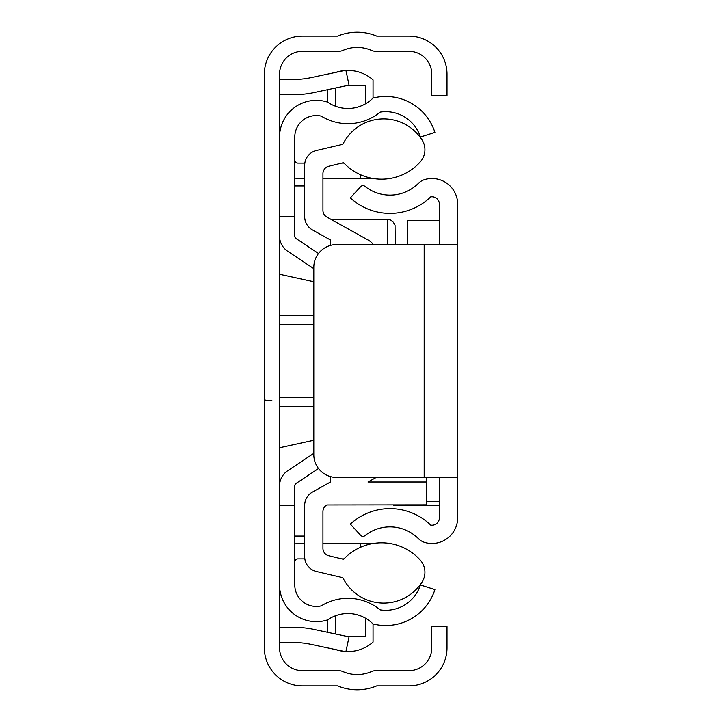 <?xml version="1.0" encoding="UTF-8"?>
<svg xmlns="http://www.w3.org/2000/svg" width="722" height="722" viewBox="0 0 722 722"><rect width="100%" height="100%" fill="white"/><g stroke="black" fill="none" stroke-linecap="round" stroke-linejoin="round"><path stroke-width="1.08" d="M279.558 647.842L279.558 74.158A22.833 22.833 0 0 1 302.392 51.325L338.401 51.325A11.417 11.417 0 0 0 342.95 50.378A35.775 35.775 0 0 1 371.442 50.378A11.417 11.417 0 0 0 375.991 51.325L408.95 51.325A22.833 22.833 0 0 1 431.783 74.158L431.783 95.466L447.008 95.466L447.008 74.158A38.058 38.058 0 0 0 408.95 36.1L376.767 36.1A50.991 50.991 0 0 0 337.625 36.1L302.392 36.1A38.058 38.058 0 0 0 264.333 74.158L264.333 647.842A38.058 38.058 0 0 0 302.392 685.9L337.625 685.9A50.991 50.991 0 0 0 376.767 685.9L408.95 685.9A38.058 38.058 0 0 0 447.008 647.842L447.008 626.534L431.783 626.534L431.783 647.842A22.833 22.833 0 0 1 408.95 670.675L375.991 670.675A11.417 11.417 0 0 0 371.442 671.622A35.775 35.775 0 0 1 342.95 671.622A11.417 11.417 0 0 0 338.401 670.675L302.392 670.675A22.833 22.833 0 0 1 279.558 647.842M279.558 77.859A1.525 1.525 0 0 0 281.084 79.384L294.784 79.384A76.108 76.108 0 0 0 310.604 77.723L345.883 70.224L349.051 85.115L313.772 92.615A91.333 91.333 0 0 1 294.784 94.609L281.084 94.609A16.741 16.741 0 0 1 279.558 94.537M279.558 644.141A1.525 1.525 0 0 1 281.084 642.616L294.784 642.616A76.108 76.108 0 0 1 310.604 644.277L345.883 651.776L349.051 636.885L313.772 629.385A91.333 91.333 0 0 0 294.784 627.391L281.084 627.391A16.741 16.741 0 0 0 279.558 627.463M395.25 244.55L395.042 225.264L393.021 221.663L390.611 220.039L387.642 219.434L331.136 219.434M264.333 399.419A7.608 1.345 -0 0 0 271.95 400.755M457.667 244.55L457.667 477.45L336.642 477.45A22.833 22.833 0 0 1 313.808 454.616L313.808 267.384A22.833 22.833 0 0 1 336.642 244.55L457.667 244.55L457.667 204.209A25.694 25.694 0 0 0 425.159 179.435A15.225 15.225 0 0 0 418.435 183.343A40.233 40.233 0 0 1 364.881 186.312A3.041 3.041 0 0 0 360.738 186.628L350.35 197.9A58.5 58.5 0 0 0 430.709 196.889A7.428 7.428 0 0 1 439.391 204.209L439.391 244.55M439.391 477.45L439.391 517.791A7.428 7.428 0 0 1 430.709 525.111A58.5 58.5 0 0 0 350.35 524.1L360.738 535.372A3.041 3.041 0 0 0 364.881 535.688A40.233 40.233 0 0 1 418.435 538.657A15.225 15.225 0 0 0 425.159 542.565A25.694 25.694 0 0 0 457.667 517.791L457.667 477.45M407.425 220.625L407.425 244.55M393.725 504.849L393.725 505.499L439.391 505.445M345.937 651.542A38.058 38.058 0 0 0 373.048 642.111L373.048 623.961A51.677 51.677 0 0 0 434.915 589.594L420.421 584.955A36.452 36.452 0 0 1 380.169 609.882A50.739 50.739 0 0 0 321.281 605.866A21.534 21.534 0 0 1 294.784 584.91L294.784 485.933A3.041 3.041 0 0 1 296.137 483.397L318.519 468.506M373.048 623.961A35.513 35.513 0 0 0 327.671 619.873A36.759 36.759 0 0 1 279.558 584.91M344.105 651.397A38.058 38.058 0 0 1 335.992 649.674M346.605 636.371L365.44 636.371L365.44 618.158M335.279 633.961L335.279 615.857M327.671 619.873L327.671 632.346M318.519 253.494L296.137 238.603A3.041 3.041 0 0 1 294.784 236.067L294.784 137.09A21.534 21.534 0 0 1 321.281 116.134A50.739 50.739 0 0 0 380.169 112.118A36.452 36.452 0 0 1 420.421 137.045L434.915 132.406A51.677 51.677 0 0 0 373.048 98.039L373.048 79.889A38.058 38.058 0 0 0 345.937 70.458M279.558 137.09A36.759 36.759 0 0 1 327.671 102.127A35.513 35.513 0 0 0 373.048 98.039M313.808 268.638L287.708 251.274A18.267 18.267 0 0 1 279.558 236.067M279.558 485.933A18.267 18.267 0 0 1 287.708 470.726L313.808 453.362M279.558 216.383L294.784 216.383M279.558 505.617L294.784 505.617M344.105 70.603A38.058 38.058 0 0 0 335.992 72.326M365.44 103.842L365.44 85.629L346.605 85.629M327.671 102.127L327.671 89.654M335.279 106.143L335.279 88.039M294.784 160.067A3.041 3.041 0 0 0 297.825 163.109L304.837 163.109M294.784 178.072A18.267 18.267 0 0 0 297.825 178.334L304.675 178.334M372.218 178.334L322.942 178.334M343.988 163.109L341.75 163.109M304.675 543.666L297.825 543.666A18.267 18.267 0 0 0 294.784 543.928M304.837 558.891L297.825 558.891A3.041 3.041 0 0 0 294.784 561.933M343.988 558.891L341.75 558.891M360.242 547.402L360.242 543.666L322.942 543.666M360.242 543.666L372.218 543.666M376.225 477.45L368.021 482.016L426.458 482.016L426.458 477.45M312.491 229.948L330.559 240.02L312.491 229.948A15.225 15.225 0 0 1 304.675 216.654L304.675 165.329A15.225 15.225 0 0 1 316.426 150.51L342.86 144.319A45.513 45.513 0 0 1 422.099 140.005A18.14 18.14 0 0 1 420.321 161.827A51.966 51.966 0 0 1 343.573 162.667L328.763 166.259A7.608 7.608 0 0 0 322.942 173.659L322.942 210.391A7.608 7.608 0 0 0 326.849 217.042L368.41 240.191A15.225 15.225 0 0 1 373.319 244.55M330.559 476.628L330.559 481.98L312.491 492.052A15.225 15.225 0 0 0 304.675 505.346L304.675 556.671A15.225 15.225 0 0 0 316.426 571.49L342.86 577.681A45.513 45.513 0 0 0 422.099 581.995A18.14 18.14 0 0 0 420.321 560.173A51.966 51.966 0 0 0 343.573 559.333L328.763 555.741A7.608 7.608 0 0 1 322.942 548.341L322.942 511.609A7.608 7.608 0 0 1 326.849 504.958L426.458 504.849L426.458 482.016M330.559 240.02L330.559 245.372M313.808 281.724L279.558 274.234M279.558 447.766L313.808 440.276M304.675 536.058L294.784 536.058M330.559 481.98L312.491 492.052M294.784 185.942L304.675 185.942M387.642 244.55L387.642 219.434M279.558 315.225L313.808 315.225M313.808 324.566L279.558 324.566M279.558 397.434L313.808 397.434M313.808 406.775L279.558 406.775M424.175 244.55L424.175 477.45M439.391 501.447L426.458 501.447M360.242 178.334L360.242 174.598M439.391 220.454L407.425 220.454M439.391 505.499L393.725 505.499"/></g></svg>
